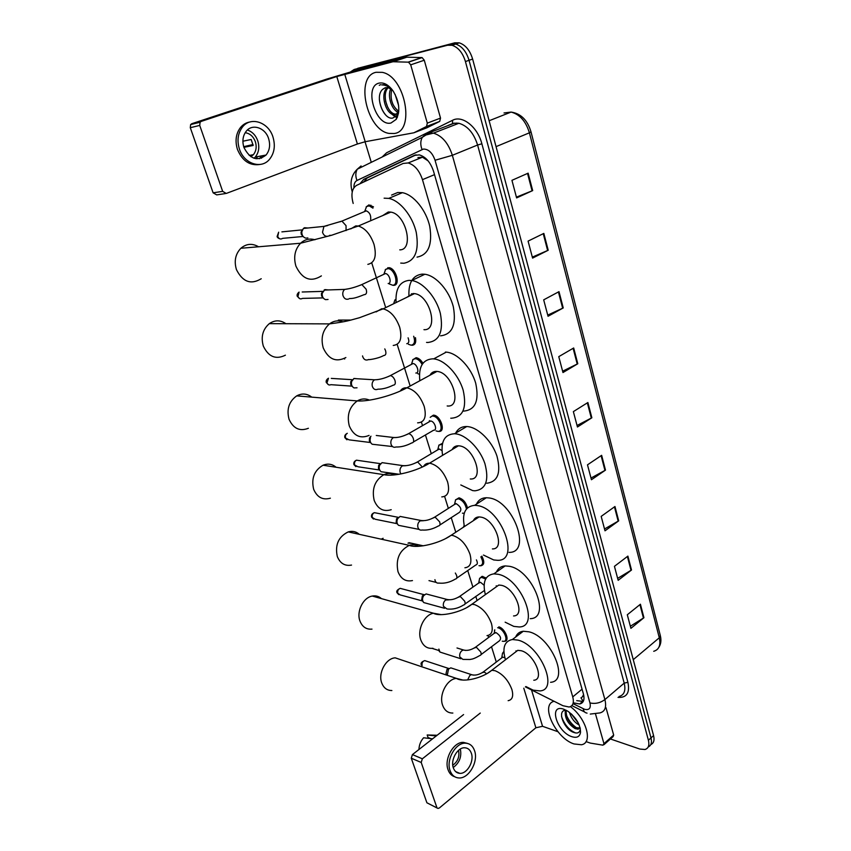 <?xml version="1.0" encoding="UTF-8"?>
<svg xmlns="http://www.w3.org/2000/svg" width="851" height="851" viewBox="0 0 851 851"><rect width="100%" height="100%" fill="white"/><g stroke="black" fill="none" stroke-linecap="round" stroke-linejoin="round"><path stroke-width="1.28" d="M479.538 578.489L482.028 576.372L486.229 578.01M463.625 526.546L464.167 525.471M455.476 499.931L459.019 497.824C463.21 499.175 466.029 502.547 467.497 507.909M438.776 445.328L442.584 443.233M433.584 415.16C440.69 415.416 446.073 432.117 438.871 431.414L438.339 431.361M430.212 417.33L433.404 415.15M412.661 359.856L416.086 357.686C418.628 358.069 420.915 359.93 422.936 363.292M415.448 337.645C416.32 342.41 415.203 344.963 412.086 345.283L415.065 343.581M385.205 269.788L388.95 267.671C396.172 268.256 400.715 285.606 393.641 285.34L392.981 285.308M366.1 206.995L368.887 204.91L373.483 206.857M502.09 655.781L502.505 653.291L503.888 651.451M525.429 686.895L562.926 705.713L569.096 707.021C572.989 706.085 574.202 702.703 572.755 696.905L422.468 179.657C419.383 170.477 414.607 164.913 408.14 162.956L403.161 163.445L356.601 185.358C351.91 188.379 350.772 194.411 353.186 203.442M428.117 160.871L422.468 157.212L417.915 157.541M581.658 697.426L583.818 695.607M477.975 517.631L477.879 517.036M456.71 446.839L456.615 445.945M411.469 294.286L411.469 293.733M583.573 694.49L582.701 696.384M387.801 267.682L388.003 268.363M371.738 262.874L385.694 307.615M397.162 344.357L410.161 386.024M421.426 422.128L422.522 425.638M425.436 434.978L431.276 453.7M444.605 496.42L448.349 508.398M451.232 517.663L455.785 532.237M467.742 570.553L472.901 587.105M475.794 596.36L477.092 600.529M488.006 635.484L488.623 637.473M491.516 646.739L496.293 662.057M498.814 626.868C505.026 628.346 510.217 641.08 504.707 641.26L504.143 641.271M481.847 556.15C484.634 561.596 484.368 564.787 481.038 565.745L480.485 565.734M573.978 702.947L579.701 703.979C583.595 703.011 584.828 699.639 583.414 693.884L433.606 171.487C430.563 162.36 425.808 156.818 419.341 154.882L414.267 155.403L363.696 179.37L359.92 183.795M583.243 701.469L576.733 700.639M350.697 71.761L354.176 69.484L447.52 45.241L452.041 45.284C458.264 47.348 462.731 52.773 465.433 61.559L648.409 740.264C649.6 745.327 648.462 748.401 644.994 749.497L639.835 749.05L610.433 738.976M371.281 162.339L365.026 141.766M354.176 69.484L454.742 42.827L459.274 42.858C465.497 44.901 469.943 50.305 472.624 59.049L653.568 735.572L650.994 737.913C652.111 742.583 651.185 745.593 648.217 746.944C651.185 745.593 652.111 742.583 650.994 737.913L469.039 60.293L650.994 737.913L648.409 740.264M454.742 42.827L451.136 44.029L455.668 44.061C461.891 46.124 466.348 51.539 469.039 60.293C466.348 51.539 461.891 46.124 455.668 44.061L451.136 44.029L357.686 68.325L447.52 45.241M363.558 182.093L367.217 177.955L416.075 154.818M528.141 173.168L511.94 180.327L516.61 197.911L532.683 190.592L528.141 173.168M516.408 197.145L532.683 190.592M543.832 233.408L528.077 241.11L532.588 258.098L548.214 250.247L543.832 233.408M532.332 257.119L548.214 250.247M559.001 291.648L543.683 299.85L548.044 316.274L563.245 307.934L559.001 291.648M547.736 315.104L563.245 307.934M573.68 347.985L558.767 356.654L562.979 372.547L577.786 363.749L573.68 347.985M562.628 371.196L577.786 363.749M640.42 604.221L627.304 614.762L630.91 628.336L643.93 617.709L640.42 604.221M630.357 626.251L643.93 617.709M627.889 556.107L614.443 566.33L618.156 580.318L631.506 570.01L627.889 556.107M617.635 578.372L631.506 570.01M614.965 506.505L601.178 516.387L605.008 530.811L618.698 520.833L614.965 506.505M604.529 528.992L618.698 520.833M601.636 455.328L587.488 464.837L591.445 479.73L605.486 470.114L601.636 455.328M590.998 478.06L605.486 470.114M587.881 402.523L573.361 411.618L577.446 427L591.86 417.777L587.881 402.523M577.042 425.489L591.86 417.777M653.568 735.572C654.674 740.232 653.749 743.242 650.781 744.593M570.393 706.638C586.307 718.159 593.338 743.178 581.371 744.753L573.968 743.934C555.671 738.253 539.8 704.383 554.129 701.298M566.149 710.255C565.947 717.659 569.298 723.478 576.191 727.711L580.159 727.956M565.383 710.287C564.458 717.723 567.713 723.829 575.148 728.605L578.106 729.19L580.095 727.711M571.181 713.798L578.255 722.956M569.393 712.308C571.244 718.244 574.51 722.467 579.191 724.999M566.192 710.255L565.851 710.255C556.554 710.149 563.894 728.743 573.148 732.222C577.223 733.839 579.584 732.934 580.233 729.509L580.286 728.52M571.829 736.679C556.756 731.977 548.214 703.564 563.724 709.191L567.777 711.181C576.084 717.425 580.339 724.467 580.531 732.307C579.776 736.775 576.872 738.232 571.829 736.679M580.233 729.509L580.542 732.243M571.861 714.436L577.723 721.967M566.149 714.404C568.394 720.169 571.936 724.68 576.765 727.945M561.543 716.542C564.564 724.839 569.298 730.318 575.744 732.988M595.583 714.223L603.955 743.657L613.677 735.062L613.135 736.583L603.976 744.689M605.997 707.702L613.677 735.062M437.254 808.088L426.904 802.78L438.02 808.439L439.393 807.95L535.885 727.775L542.544 726.297L557.926 731.711M411.278 758.209L412.427 754.592L422.351 758.805L421.202 762.464L411.278 758.209L426.904 802.78M463.582 714.574L412.427 754.592M421.202 762.464L436.829 807.397M422.351 758.805L480.262 713.064M586.009 741.593L590.349 743.093L602.965 745.178L603.955 743.657M453.349 767.91C454.583 771.283 456.71 773.091 459.731 773.336C467.029 774.102 474.39 761.315 471.358 753.284C470.103 749.774 467.89 747.933 464.71 747.774C457.508 747.231 450.285 759.943 453.349 767.91M453.221 767.496C459.444 762.9 461.827 756.741 460.338 749.029M452.775 765.24C457.849 761.56 459.763 756.582 458.529 750.337M467.561 743.434L463.423 742.38C453.657 741.7 443.871 758.922 448.041 769.719C449.371 773.453 451.604 775.804 454.742 776.761M474.56 750.688C472.837 745.88 469.805 743.38 465.444 743.178C455.679 742.497 445.881 759.762 450.062 770.58C451.732 775.133 454.604 777.58 458.668 777.942C468.635 779.037 478.677 761.624 474.56 750.688M437.254 735.168L435.797 735.892L427.181 734.987L428.042 737.509L430.574 738.53M418.937 749.497C419.118 745.008 420.671 741.104 423.585 737.774L432.553 738.849M432.191 738.711L430.957 740.093M437.042 735.253L427.181 734.987M402.651 660.344L395.215 657.844C385.928 658.248 377.865 673.141 381.737 682.959C383.716 688.023 387.099 690.544 391.875 690.523M533.779 680.247C545.076 679.736 534.066 653.77 521.174 650.717L517.78 650.334L513.419 653.674M505.473 659.77C502.079 647.898 504.377 641.143 512.376 639.516L517.972 640.122C540.108 645.132 559.245 690.012 539.885 690.916L533.109 690.129L525.875 686.534M515.653 637.037C517.046 633.623 519.589 631.697 523.291 631.251L528.907 631.814C551.097 636.612 569.989 681.215 550.554 682.3M516.217 651.526L515.993 650.813M381.439 598.625C378.833 596.296 375.791 595.445 372.302 596.062C363.228 597.434 356.239 611.454 359.962 621.028C362.345 626.932 366.355 629.634 371.993 629.112M513.547 615.943C525.929 615.911 514.844 587.764 501.367 585.307L498.792 585.052L493.814 588.605M485.357 594.626C482.336 582.137 485.166 575.223 493.857 573.861L498.026 574.265C521.174 578.233 540.438 626.868 519.216 626.964L513.813 626.389L505.143 622.177M496.431 572.053C498.08 568.277 500.984 566.223 505.164 565.915L509.345 566.287C532.556 570.053 551.554 618.39 530.247 618.666M496.484 586.701L496.229 585.765M359.303 534.332C356.09 531.535 352.41 530.716 348.24 531.896C338.496 536.651 334.847 544.863 337.304 556.543C340.187 563.436 344.932 566.287 351.527 565.075M492.399 548.916C505.92 549.459 494.803 518.833 480.698 517.089L479.039 516.94C476.369 517.014 474.496 518.248 473.401 520.642M464.412 526.556C461.827 513.43 465.231 506.356 474.624 505.334L477.209 505.558C501.452 508.302 520.759 561.224 497.58 560.309L493.686 559.947L483.464 555.043M476.464 504.132C478.4 500.005 481.687 497.878 486.336 497.739L488.942 497.941C513.249 500.484 532.258 553.086 508.994 552.373M475.932 518.982L475.688 517.876M336.113 467.252C332.198 463.986 327.837 463.306 323.029 465.22C314.242 470.433 311.115 478.475 313.679 489.346C317.2 497.388 322.763 500.335 330.379 498.186M470.284 478.996C484.996 480.219 473.89 446.775 459.125 445.85L458.444 445.796C455.519 445.743 453.423 447.009 452.147 449.594M442.584 455.338C440.531 441.563 444.53 434.361 454.583 433.744L455.487 433.819C466.199 434.818 479.953 448.647 484.921 463.667C489.282 480.336 485.953 489.378 474.943 490.804L472.688 490.612L460.806 484.953M455.721 433.074C457.976 428.627 461.646 426.457 466.742 426.542L467.635 426.606C478.39 427.532 492.091 441.212 496.973 456.136C501.239 472.709 497.835 481.751 486.772 483.251M454.53 448.158L454.317 446.935M457.061 446.626L456.987 445.871M311.721 397.13C307.02 393.492 302.009 393.077 296.701 395.875C288.989 401.427 286.447 409.225 289.042 419.256C293.329 428.606 299.775 431.606 308.392 428.276M447.179 405.959C462.848 408.001 452.36 371.983 436.925 371.44L436.584 371.408C433.606 371.323 431.414 372.589 429.989 375.217M419.798 380.557C418.437 366.738 422.766 359.494 432.776 358.824L433.67 358.888C444.765 359.803 458.7 374.557 463.221 390.418C466.997 408.012 463.008 417.288 451.275 418.235L450.753 418.192M445.392 352.069L446.286 352.123C457.423 352.963 471.305 367.568 475.73 383.333C479.379 400.832 475.315 410.086 463.529 411.118M285.947 323.72C280.405 319.923 274.862 319.902 269.299 323.646C262.736 329.39 260.736 336.868 263.321 346.091C268.512 356.867 275.873 359.888 285.404 355.175M423.947 329.677C439.137 330.933 429.84 294.893 414.416 293.627L413.001 293.542L406.906 297.286M396.045 301.786C395.47 288.712 399.8 281.575 409.012 280.362L411.756 280.522C423.032 282.032 436.372 297.329 440.382 313.562C443.626 331.507 439.435 341.145 427.819 342.485L426.542 342.4M408.927 295.52C408.459 282.511 412.852 275.373 422.117 274.118L424.872 274.256C436.18 275.692 449.456 290.84 453.36 306.956C456.487 324.805 452.211 334.432 440.541 335.837M258.566 246.779C252.268 243.131 246.364 243.631 240.865 248.269C235.397 254.045 233.929 261.172 236.45 269.639C242.673 281.947 250.928 284.979 261.236 278.734M399.768 249.854C414.341 250.045 406.044 214.069 390.811 212.112L388.301 211.995L382.812 215.526M384.12 198.187L388.747 198.389C400.013 200.496 412.65 216.133 416.299 232.653C419.224 250.896 415.065 261.097 403.831 263.257L400.715 263.087M391.588 195.07L397.747 192.496L402.395 192.677C413.682 194.709 426.245 210.186 429.787 226.611C432.585 244.737 428.34 254.906 417.043 257.119M501.654 657.961L502.76 657.11L504.888 657.802M447.264 675.311L448.53 669.067L450.807 667.854L452.721 668.482M447.137 675.268L446.009 673.556L447.041 669.343L449.19 668.492M501.76 657.738L502.505 653.291L503.93 652.281M494.069 633.421L496.101 632.644C500.526 635.697 501.654 638.41 499.463 640.76L480.985 654.653M497.675 627.719L498.143 627.825C503.973 629.112 508.962 641.175 503.76 641.346L502.26 641.186M460.859 658.77L439.946 652.057L438.871 649.09M494.527 631.325L494.537 630.038M478.56 583.137L480.538 582.297L484.113 585.265M484.432 590.488L464.923 604.061M444.573 608.284L423.755 602.572C422.117 600.583 422.096 598.264 423.692 595.615L426.106 593.934L428.521 594.572M479.049 581.233L479.613 578.382L481.506 577.35L485.623 579.031M423.149 601.838L421.692 599.753L422.373 595.902L424.394 594.658M476.411 559.884C477.815 562.819 477.602 564.532 475.794 565L456.7 578.159M480.858 556.831C483.453 561.915 483.187 564.904 480.07 565.787L479.007 565.681M407.98 543.129L411.724 543.289M454.338 504.579L456.221 503.664C461.019 506.888 462.061 509.802 459.359 512.408L439.818 525.035M419.16 529.418L398.555 525.333C396.747 523.599 396.46 521.355 397.683 518.61L400.13 516.429L403.108 517.014M454.86 502.941L455.636 499.718L458.402 498.792C462.657 500.282 465.337 503.696 466.454 509.015M464.242 513.27L462.423 513.174M397.619 524.28L396.172 522.323L396.534 518.908L398.215 517.365M437.52 449.977L439.339 449.041L441.967 450.573M399.087 474.262L381.12 471.731C379.184 470.156 378.706 467.965 379.684 465.146L382.056 462.646L385.429 463.125M438.063 448.53L438.999 445.041L442.339 444.307M379.886 470.422L378.45 468.55L378.631 465.444L380.046 463.795M428.893 421.979L430.68 421.022C434.67 421.192 437.712 430.595 433.659 430.191L413.395 441.977M434.244 415.267L432.936 416.128C439.605 416.373 444.658 432.031 437.893 431.372L436.074 430.914M370.791 442.818L369.366 440.988L369.472 438.042L370.983 436.212M392.481 446.541L372.217 444.254C370.196 442.765 369.611 440.595 370.483 437.733L369.472 438.042M429.457 420.628L429.202 421.543M411.788 363.345L413.001 359.473L411.565 364.047L413.001 363.558C417.086 363.675 420.011 373.483 415.841 373.025M357.037 387.801L353.995 387.907C351.793 386.588 351.006 384.439 351.633 381.461L353.963 378.45L357.707 378.791M413.001 359.473L415.405 358.654C417.979 359.058 420.224 360.994 422.128 364.462M352.261 386.365L350.74 384.45L350.708 381.801L352.271 379.695L331.294 378.397M419.458 374.312L417.767 373.653M408.086 337.826C409.374 341.315 408.937 343.272 406.778 343.708M413.682 336.251C415.352 341.655 414.48 344.634 411.086 345.176L408.395 344.261M344.676 359.005L343.985 358.643M350.91 320.072L338.358 320.072M393.917 302.818L394.928 299.903L395.928 299.307M384.131 273.533L385.663 269.32L383.971 273.958L385.492 273.554C389.545 273.873 392.141 283.638 388.162 283.511M328.05 299.456L325.593 299.658C323.05 298.616 321.923 296.488 322.231 293.265L324.827 289.606L328.412 289.925M385.663 269.32L388.216 268.629C394.981 269.171 399.247 285.436 392.609 285.202L389.184 283.904M323.348 298.095L321.561 295.914L321.412 293.68L322.731 291.372L302.19 291.999M364.877 210.899L366.621 206.495L364.76 211.186L366.324 210.835C369.664 212.463 371.11 215.367 370.653 219.537M307.871 237.929L305.871 238.163C303.073 237.333 301.722 235.206 301.797 231.759L303.381 228.462L304.53 227.728L307.913 228.004M366.621 206.495L369.249 205.899L372.961 208.155M303.264 236.652L301.243 234.27L301.041 232.249L302.19 229.866L281.894 231.876M261.193 155.946L259.651 158.711M410.703 64.836L408.512 62.166L392.971 61.74L406.863 57.187L422.096 57.591L424.277 60.23L410.703 64.836L427.298 123.129L440.52 118.098L439.722 121.406L426.979 127.756L413.873 132.788L426.532 126.459L427.298 123.129M424.277 60.23L440.52 118.098M406.512 57.219L358.005 69.761L326.593 79.143L191.815 123.693L201.261 121.385L336.783 76.526L392.971 61.74M225.313 193.592L216.707 194.89L213.122 192.826L222.654 191.358L226.26 193.443L357.409 144L365.207 141.723L413.873 132.788M201.261 121.385L200.081 122.257L199.73 125.427L190.294 127.693L213.122 192.826M190.294 127.693L190.645 124.565L191.815 123.693M199.73 125.427L222.654 191.358M243.929 147.436C249.96 159.148 257.332 161.679 266.055 155.042C269.639 150.531 270.501 145.085 268.629 138.681C265.406 127.703 252.226 123.235 246.152 131.331C242.801 135.852 242.056 141.223 243.929 147.436M254.045 158.265L255.257 157.073C258.821 152.616 259.672 147.234 257.81 140.915C255.779 135.33 252.311 131.692 247.386 130.012M243.897 147.34L253.172 145.468L251.173 139.49L242.897 141.223M250.854 156.712L253.375 154.68C256.204 151.116 256.874 146.819 255.385 141.777C253.364 136.458 249.96 133.426 245.184 132.692M249.843 122.001C246.088 122.629 242.939 124.512 240.386 127.639C235.887 133.788 234.908 141.053 237.45 149.425C242.333 160.924 249.779 165.934 259.81 164.477M273.001 137.139C268.639 122.161 250.609 116.034 242.344 127.193C237.844 133.352 236.865 140.638 239.408 149.031C243.971 163.786 261.204 169.487 269.405 159.435C274.341 153.318 275.543 145.883 273.001 137.139M253.034 144.521L243.694 146.67M261.534 158.201L262.948 155.627M256.13 158.765L257.587 156.627M376.036 72.292L382.322 72.356C405.438 76.601 415.437 131.703 394.077 133.511L389.056 133.405C366.749 130.352 354.697 76.42 376.036 72.292M388.152 87.696C381.631 94.184 387.077 112.417 394.609 114.023L396.747 114.151M387.354 87.568C379.982 93.397 385.333 112.875 393.194 114.545L395.385 114.662L398.683 112.055M391.705 89.419C389.886 98.939 392.237 106.247 398.747 111.332M390.747 88.759C386.96 96.365 392.066 110.577 398.502 112.364M395.119 94.387L398.576 105.45M396.8 114.14L398.481 113.428M385.163 87.802L383.141 88.993L385.588 87.685L388.269 87.717L392.332 89.919M383.141 88.993C373.897 95.45 383.429 120.193 392.705 118.087L396.843 115.555L398.821 110.056M390.981 123.001C375.727 127.044 363.42 86.068 379.216 83.09C384.078 82.239 388.747 84.919 393.215 91.153C399.427 101.854 400.427 111.247 396.215 119.353L390.981 123.001M391.343 88.695L388.513 86.281L384.769 84.579L381.748 84.919C385.216 84.855 388.63 86.377 391.981 89.472M396.236 111.119L398.077 112.97M390.726 113.279L395.438 116.991M396.534 117.417L397.204 117.587M391.524 100.237L392.928 104.343M385.673 101.333L387.673 107.162M392.758 114.406L395.896 116.619M396.609 116.938L397.385 117.193M379.355 99.524C380.152 105.641 382.163 110.683 385.397 114.619M380.631 84.696L379.269 85.323M425.638 158.286L425.819 158.999M438.871 431.414L441.797 429.702M415.267 343.176L414.565 340.868M396.8 282.926L396.034 280.447M580.967 697.809L583.265 701.437M365.664 179.008L365.59 181.135M582.063 689.172L572.755 696.905M434.51 174.646L422.468 179.657M573.074 703.692L584.626 709.319C589.254 710.34 591.03 708.213 589.966 702.926L435.052 160.265C432.382 152.754 428.489 149.031 423.373 149.074L356.984 180.486C354.867 181.635 353.835 184.05 353.899 187.741M435.052 160.265L452.349 155.308L477.592 145.01C473.784 133.054 467.539 125.799 458.87 123.267L433.436 133.15L426.011 134.969L422.277 137.351L426.202 133.915L428.893 133.033L433.436 133.15C442.095 135.788 448.403 143.181 452.349 155.308L604.901 699.586C606.699 707.128 605.04 711.564 599.923 712.915L590.275 714.074M382.11 157.041L386.609 152.765L452.583 120.278C462.338 114.864 477.645 126.98 481.868 143.787L627.9 682.3L624.208 683.13L604.901 699.586C600.221 702.99 595.243 704.107 589.966 702.926M357.58 169.051L361.079 165.934L357.282 169.2L422.277 137.351C420.383 140.894 420.298 144.936 422.032 149.499M627.9 682.3C630.027 692.842 626.73 697.873 618.007 697.384M619.049 696.49C624.219 695.054 625.942 690.597 624.208 683.13L477.592 145.01L481.868 143.787M452.583 120.278L452.498 123.289L458.87 123.267L454.296 123.182L427.851 133.277M465.433 61.559L472.624 59.049M448.264 125.363L451.817 123.969M352.25 191.89C349.633 182.657 351.303 175.093 357.282 169.2C355.441 172.519 355.346 176.285 356.984 180.486M583.222 708.734C583.648 711.33 584.807 712.755 586.711 713.021L587.041 713.149M581.499 703.33L580.861 703.011M456.859 123.012L456.785 124.086M367.217 177.955L363.696 179.37M415.128 155.063L414.267 155.403M489.123 120.746L511.089 112.077C520.844 113.513 527.482 120.097 530.992 131.809L529.407 132.82C525.865 121.246 519.759 114.332 511.089 112.077L504.015 112.96M653.717 651.292C659.025 649.707 660.887 645.196 659.291 637.782L660.302 635.484L531.013 131.873M633.261 659.653L659.291 637.782L529.407 132.82L496.048 146.638M587.339 402.853L591.317 418.096M601.114 455.689L604.955 470.443M614.454 506.877L618.177 521.174M627.389 556.49L631.006 570.351M639.931 604.614L643.441 618.06M573.117 348.304L577.223 364.047M558.426 291.946L562.671 308.222M543.246 233.695L547.629 250.513M527.535 173.434L532.077 190.847M523.79 688.204L535.885 727.775M531.524 689.948L542.544 726.297M508.132 700.681C512.408 699.852 513.653 696.118 511.887 689.501C508.324 680.215 502.739 673.96 495.154 670.737L491.782 670.28L487.666 673.194M452.86 713.053C448.009 713.149 444.594 710.532 442.605 705.202C438.712 694.863 446.998 678.96 456.434 678.396L462.933 680.066M487.006 635.623C491.867 634.857 493.335 630.761 491.389 623.315C487.697 613.677 482.038 607.433 474.422 604.561L471.869 604.253L467.178 607.316M432.978 648.281C427.245 648.909 423.17 646.1 420.777 639.867C417.022 629.761 424.224 614.784 433.467 613.231L441.265 614.645M464.912 567.766C470.422 567.096 472.114 562.575 469.986 554.214C466.167 544.204 460.423 537.96 452.775 535.481L451.126 535.3L445.828 538.46M412.469 580.573C405.725 581.935 400.906 578.967 397.991 571.67C395.545 559.288 399.31 550.512 409.288 545.363C412.597 544.321 415.682 544.64 418.532 546.31M441.797 496.91C447.998 496.367 449.934 491.389 447.615 481.985C443.648 471.571 437.829 465.337 430.159 463.295L429.478 463.231C426.798 463.125 424.83 464.189 423.564 466.433M391.215 509.696C383.418 512.047 377.748 508.951 374.185 500.42C371.621 488.868 374.855 480.283 383.875 474.667C387.62 473.028 391.205 473.103 394.641 474.879M417.618 422.851C424.543 422.468 426.745 416.99 424.202 406.427C420.213 395.811 414.426 389.609 406.852 387.822L406.512 387.801C403.789 387.662 401.725 388.726 400.342 391.003M369.079 435.414C360.239 439.01 353.633 435.84 349.282 425.894C346.665 415.203 349.325 406.874 357.26 400.927C361.335 398.576 365.409 398.321 369.483 400.14M393.236 345.442C400.247 344.559 402.395 338.507 399.693 327.273C395.906 316.944 390.396 310.806 383.152 308.849L381.748 308.743L376.099 311.913M345.868 357.537C336.06 362.59 328.507 359.367 323.22 347.868C320.604 338.017 322.689 330.018 329.475 323.891C333.73 320.763 338.23 320.082 342.942 321.848M367.845 264.363C374.812 262.831 376.865 256.14 373.993 244.301C370.398 234.238 365.153 228.153 358.271 226.036L355.782 225.887L350.75 228.908M321.391 275.884C310.753 282.532 302.254 279.277 295.903 266.097C293.34 257.023 294.893 249.396 300.552 243.237C304.818 239.344 309.604 238.195 314.923 239.78M421.33 664.833L422.107 665.567C421.713 662.972 422.585 661.312 424.745 660.599L426.117 661.057M482.272 672.726L484.262 672.077L486.698 673.769M467.635 679.906L469.89 675.375L471.582 674.662L473.316 675.13M474.433 647.973L476.4 647.292L480.804 652.068C481.443 654.1 481.123 655.249 479.847 655.504C472.443 659.77 471.731 658.94 469.997 659.493L462.912 659.419L459.806 656.929C459.349 654.387 460.061 652.302 461.933 650.653L463.497 649.983L465.348 650.43M422.436 600.955L400.257 594.923L397.779 593.285C397.343 590.817 398.14 589.179 400.183 588.349L401.917 588.807M397.034 592.647L397.779 593.285M458.391 597.242L460.306 596.508L464.752 601.274C465.433 603.487 465.071 604.71 463.667 604.955C458.178 608.359 452.615 609.688 446.966 608.944L443.445 606.327C442.977 603.721 443.701 601.614 445.626 600.008L449.02 599.827M455.338 573.031L456.53 575.244C457.232 577.552 456.849 578.818 455.381 579.063C449.881 582.371 444.36 583.712 438.818 583.073C436.988 583.371 435.733 582.478 435.063 580.403L434.925 579.669M381.684 539.279L383.131 538.289L381.205 539.172M397.034 523.663L375.27 519.27L372.302 517.525C371.823 515.227 372.525 513.61 374.397 512.664L376.525 513.089M371.568 516.993L372.302 517.525M433.329 517.929L435.148 517.142L439.659 521.876C440.414 524.386 439.978 525.748 438.371 525.971C432.872 529.109 427.447 530.46 422.117 530.024C420.075 530.492 418.66 529.577 417.884 527.258C417.384 524.535 418.139 522.397 420.139 520.855L423.468 520.716M379.408 470.007L357.952 466.763L354.612 464.976C354.122 462.795 354.75 461.199 356.484 460.189L358.888 460.54M353.899 464.518L354.612 464.976M400.874 473.933L400.108 472.284C399.598 469.486 400.364 467.337 402.427 465.837L405.672 465.72M415.926 462.784L417.66 461.965L422.33 467.018M370.376 442.509L349.08 439.85L345.559 438.052C345.059 435.925 345.644 434.35 347.304 433.308C345.155 434.393 344.347 435.872 344.889 437.733L345.559 438.052M344.857 437.627L346.942 439.797M406.991 434.489L408.693 433.67C410.618 434.116 412.15 435.691 413.267 438.382C414.097 441.222 413.597 442.743 411.767 442.924C406.235 445.807 400.991 447.169 396.023 446.988C393.651 447.796 391.971 446.839 390.992 444.094C390.471 441.254 391.247 439.095 393.343 437.616L396.534 437.51M351.889 386.131L330.911 384.684C329.156 385.418 327.858 384.812 326.986 382.854L328.497 378.227C326.497 379.461 325.773 380.918 326.327 382.61L326.986 382.854M326.305 382.524L328.539 384.758M377.77 389.247C375.217 390.226 373.387 389.226 372.281 386.226C371.749 383.418 372.493 381.28 374.514 379.801L377.759 379.61M388.684 376.419L390.375 375.589C392.279 376.004 393.79 377.557 394.907 380.269C395.779 383.333 395.247 384.96 393.311 385.163M368.249 359.696C365.664 360.633 363.803 359.579 362.686 356.537L362.547 355.899M384.769 348.899L385.482 350.442C386.365 353.559 385.843 355.25 383.918 355.516M323.008 297.903L302.456 298.393C300.52 299.435 299.009 298.818 297.946 296.531L299.095 292.095C297.339 293.51 296.744 294.935 297.307 296.393L297.946 296.531M297.286 296.329L299.797 298.69M348.708 298.999C346.038 299.85 344.123 298.69 342.964 295.531C342.421 292.978 342.996 290.936 344.687 289.404L348.261 288.84M359.994 285.351L361.835 284.564L366.121 289.18C367.047 292.414 366.547 294.233 364.622 294.637M302.956 236.493L282.649 238.354C280.596 239.62 278.958 238.993 277.734 236.482L278.66 232.195L277.118 236.418L277.734 236.482M277.107 236.365L277.118 236.418C277.149 237.344 278.054 238.152 279.841 238.844M328.454 236.089C325.699 236.844 323.72 235.589 322.518 232.302L323.933 226.398L327.656 225.558M340.006 221.834L341.932 221.1L346.049 225.664L346.059 230.589M336.783 76.526L357.409 144M344.708 74.154L365.207 141.723M406.863 57.187L393.311 61.697M408.193 62.123L421.777 57.549M439.722 121.406L426.532 126.459M422.468 157.201L408.14 162.956M481.038 565.745L483.421 564.096M504.707 641.26L506.77 639.707M582.467 701.66L579.701 703.979M452.041 45.284L459.274 42.858M571.851 705.607L584.584 711.957M660.355 635.729C661.45 640.335 660.94 644.207 658.823 647.366M578.106 729.19L579.148 728.286M455.647 771.612L459.731 773.336M463.423 742.38L465.444 743.178M517.78 650.334L491.782 670.28C483.028 677.864 463.529 682.896 456.434 678.396L395.215 657.844M512.376 639.516L523.291 631.251M498.792 585.052L471.869 604.253C462.05 612.326 439.85 617.22 433.467 613.231L372.302 596.062M493.857 573.861L505.164 565.915M479.039 516.94L451.126 535.3C440.02 543.31 417.352 548.767 409.288 545.363L348.24 531.896M474.624 505.334L486.336 497.739M458.444 445.796L429.478 463.231C416.905 471.177 393.768 477.049 383.875 474.667L323.029 465.22M454.583 433.744L466.742 426.542M436.925 371.44L406.852 387.822C392.683 395.662 368.919 401.832 357.26 400.927L296.701 395.875M433.67 358.888L446.286 352.123M414.416 293.627L383.152 308.849L359.441 317.731C349.112 320.465 347.346 321.561 329.475 323.891L269.299 323.646M411.756 280.522L424.872 274.256M390.811 212.112L358.271 226.036L331.592 235.259L300.552 243.237L240.865 248.269M388.747 198.389L402.395 192.677M502.76 657.11L483.325 671.96C478.932 674.822 475.018 675.726 471.582 674.662L450.807 667.854M421.383 665.003C420.383 663.301 421.511 661.833 424.745 660.599L448.679 668.471M447.041 669.343L448.53 669.067M495.239 632.548L475.549 647.185C471.06 650.068 467.05 650.994 463.497 649.983L456.998 647.983M505.685 639.888L506.994 638.899M494.208 633.165L494.793 629.857M438.627 650.366L439.51 651.494M432.138 648.388L438.701 650.462M398.8 594.647L397.077 592.796C396.087 591.328 397.119 589.849 400.183 588.349L424.117 594.7M479.847 582.233L459.625 596.434C454.923 599.317 450.69 600.317 446.913 599.434L426.106 593.934M478.719 582.839L479.613 578.382M422.373 595.902L423.692 595.615M481.506 577.35L482.847 576.404M482.315 564.234L483.676 563.298M436.233 582.424L428.989 580.616M423.266 545.81L408.937 542.683M373.472 519.067L371.61 517.121C371.089 515.036 372.015 513.547 374.397 512.664L398.279 517.334M455.817 503.632L434.733 517.1C429.712 519.972 425.106 521.089 420.926 520.472L400.13 516.429M454.562 504.207L455.636 499.718M396.534 518.908L397.683 518.61M457.732 498.739L459.146 497.846M355.931 466.646L353.942 464.635C353.41 462.678 354.25 461.199 356.484 460.189L380.344 463.646M439.116 449.02L417.447 461.944C412.182 464.784 407.31 466.008 402.842 465.625L382.056 462.646M437.786 449.562L438.999 445.041M378.631 465.444L379.684 465.146M441.233 444.116L442.552 443.328M430.563 421.022L408.576 433.659C402.927 436.531 397.928 437.818 393.556 437.499L376.27 435.478M440.658 429.766L442.126 428.904M393.258 385.152C387.705 387.875 382.578 389.226 377.876 389.184M413.001 363.558L390.375 375.589C384.705 378.323 379.418 379.727 374.514 379.801L353.793 378.546M415.405 358.654L416.937 357.845M350.708 381.801L351.633 381.461M383.758 355.505C377.248 359.09 366.994 360.047 368.568 359.516M364.249 294.616C353.771 298.903 352.186 298.371 349.421 298.563M385.492 273.554L361.835 284.564C355.707 287.138 349.995 288.755 344.687 289.404L324.061 290.074M388.216 268.629L389.822 267.884M321.412 293.68L322.231 293.265M331.401 235.312L329.539 235.387M366.324 210.835L341.932 221.1L323.933 226.398L303.381 228.462M369.249 205.899L370.919 205.197M301.041 232.249L301.797 231.759M200.081 122.257L190.645 124.565M408.512 62.166L422.096 57.591M255.257 157.073L266.055 155.042M249.215 155.467L253.375 154.68M240.386 127.639L242.344 127.193M393.194 114.545L394.609 114.023M396.843 115.555L396.215 119.353"/></g></svg>
